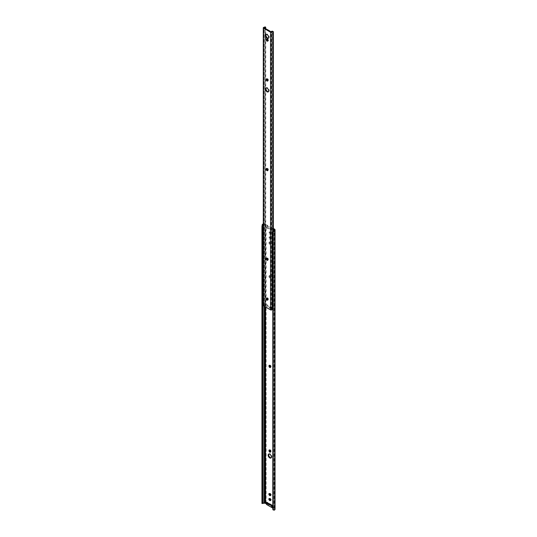 <?xml version="1.0" encoding="UTF-8"?>
<svg xmlns="http://www.w3.org/2000/svg" width="537" height="537" viewBox="0 0 537 537"><rect width="100%" height="100%" fill="white"/><g stroke="black" fill="none" stroke-linecap="round" stroke-linejoin="round"><path stroke-width="0.4" stroke-dasharray="2.69 2.01" d="M270.494 451.879A1.081 0.624 -120 0 0 270.843 451.852A1.081 0.624 -120 0 0 271.064 451.355L271.064 451.046A1.081 0.624 -120 0 0 270.594 449.959A1.081 0.624 -120 0 0 269.762 449.664A1.081 0.624 -120 0 0 269.561 449.952M270.494 367.234A1.081 0.624 -120 0 0 270.843 367.201A1.081 0.624 -120 0 0 271.064 366.704L271.064 366.395A1.081 0.624 -120 0 0 270.594 365.308A1.081 0.624 -120 0 0 269.762 365.019A1.081 0.624 -120 0 0 269.561 365.301M269.755 277.83A1.081 0.624 -120 0 0 270.299 277.884A1.081 0.624 -120 0 0 270.52 277.394L270.52 277.079A1.081 0.624 -120 0 0 270.051 275.991A1.081 0.624 -120 0 0 269.218 275.703A1.081 0.624 -120 0 0 268.99 276.193L268.99 276.508A1.081 0.624 -120 0 0 269.755 277.83M270.299 277.522A1.081 0.624 -120 0 0 270.843 277.569A1.081 0.624 -120 0 0 271.064 277.079L271.064 276.763A1.081 0.624 -120 0 0 270.594 275.676A1.081 0.624 -120 0 0 269.762 275.387A1.081 0.624 -120 0 0 269.534 275.884L269.534 276.193A1.081 0.624 -120 0 0 270.299 277.522M271.138 457.813A2.282 1.316 -120 0 0 271.44 457.712A2.282 1.316 -120 0 0 271.789 455.886A2.282 1.316 -120 0 0 270.299 453.879A2.282 1.316 -120 0 0 269.158 453.765A2.282 1.316 -120 0 0 268.923 453.98M269.755 244.228A1.081 0.624 -120 0 0 270.299 244.281A1.081 0.624 -120 0 0 270.52 243.791L270.52 243.476A1.081 0.624 -120 0 0 270.051 242.388A1.081 0.624 -120 0 0 269.218 242.1A1.081 0.624 -120 0 0 268.99 242.596L268.99 242.905A1.081 0.624 -120 0 0 269.755 244.228M270.299 243.919A1.081 0.624 -120 0 0 270.843 243.973A1.081 0.624 -120 0 0 271.064 243.476L271.064 243.16A1.081 0.624 -120 0 0 270.594 242.073A1.081 0.624 -120 0 0 269.762 241.784A1.081 0.624 -120 0 0 269.534 242.281L269.534 242.596A1.081 0.624 -120 0 0 270.299 243.919M267.09 502.108A1.202 0.691 180 0 1 267.178 502.37L273.065 505.767A1.202 0.691 180 0 1 273.508 505.82L267.09 502.108L267.09 503.679L266.11 503.115A1.92 1.108 0 0 0 264.748 502.786L263.862 502.786A1.913 1.101 0 0 0 262.304 503.25L261.949 503.464L261.949 225.473M275.051 509.251L275.051 508.734A1.92 1.108 0 0 0 274.488 507.955L273.508 507.384L273.508 505.82M267.46 225.043L267.795 225.681L267.251 225.996L266.916 225.359L267.46 225.043L266.11 224.265A1.92 1.108 0 0 0 264.748 223.942L263.862 223.942A1.913 1.101 0 0 0 263.284 223.989M267.795 225.681L267.755 226.077L272.843 229.017L273.138 228.326L272.595 228.634L273.4 229.104M270.165 231.957A1.081 0.624 -120 0 0 269.621 231.903A1.081 0.624 -120 0 0 269.46 232.769A1.081 0.624 -120 0 0 270.165 233.723L270.433 233.877A1.081 0.624 -120 0 0 270.977 233.931A1.081 0.624 -120 0 0 271.138 233.065A1.081 0.624 -120 0 0 270.433 232.118L269.621 232.273A1.081 0.624 -120 0 0 269.077 232.219A1.081 0.624 -120 0 0 268.916 233.085A1.081 0.624 -120 0 0 269.621 234.038L269.889 234.192A1.081 0.624 -120 0 0 270.433 234.246A1.081 0.624 -120 0 0 270.601 233.38A1.081 0.624 -120 0 0 269.889 232.427L269.621 232.273M270.628 495.362A1.081 0.624 -120 0 0 270.977 495.336A1.081 0.624 -120 0 0 271.138 494.47A1.081 0.624 -120 0 0 270.433 493.516L270.165 493.362A1.081 0.624 -120 0 0 269.621 493.308A1.081 0.624 -120 0 0 269.426 493.59M270.628 500.343A1.081 0.624 -120 0 0 270.977 500.316A1.081 0.624 -120 0 0 271.138 499.45A1.081 0.624 -120 0 0 270.433 498.497L270.165 498.336A1.081 0.624 -120 0 0 269.621 498.282A1.081 0.624 -120 0 0 269.426 498.571M270.165 236.938A1.081 0.624 -120 0 0 269.621 236.884A1.081 0.624 -120 0 0 269.46 237.75A1.081 0.624 -120 0 0 270.165 238.703L270.433 238.858A1.081 0.624 -120 0 0 270.977 238.911A1.081 0.624 -120 0 0 271.138 238.045A1.081 0.624 -120 0 0 270.433 237.092L269.621 237.253A1.081 0.624 -120 0 0 269.077 237.2A1.081 0.624 -120 0 0 268.916 238.066A1.081 0.624 -120 0 0 269.621 239.019L269.889 239.173A1.081 0.624 -120 0 0 270.433 239.227A1.081 0.624 -120 0 0 270.601 238.361A1.081 0.624 -120 0 0 269.889 237.408L269.621 237.253M272.809 506.042L273.085 507.767L273.944 508.264A1.155 0.665 180 0 1 274.286 508.734L274.286 229.89M272.306 229.957L267.211 227.017L267.211 226.392L266.386 227.057L271.46 229.742L271.46 230.366L272.306 229.957L272.259 228.883M267.251 225.996L267.211 226.392L267.755 226.077M263.284 224.406L263.586 224.406A1.141 0.658 180 0 1 263.862 224.385L264.748 224.385A1.155 0.665 180 0 1 265.567 224.58L266.916 225.359M262.714 503.464L262.714 225.473M275.051 508.734L275.051 229.89M274.286 508.734L274.286 509.251A1.141 0.658 180 0 1 274.253 509.405L273.138 509.485A1.443 1.175 0 0 1 272.809 508.734L272.809 232.239M272.809 508.734L272.809 509.177M274.286 509.251L274.286 230.407M267.09 503.679A1.202 0.691 180 0 1 267.178 503.941L273.065 507.337A1.202 0.691 180 0 1 273.508 507.384M271.46 229.742L272.843 229.017M266.527 227.252L266.527 227.876L270.816 230.353L270.816 229.729M267.211 227.017L266.5 227.507L266.5 226.876M266.527 227.876L266.5 227.507M271.46 230.366L270.816 230.353M267.178 503.941L267.178 502.37M267.178 504.236L267.178 502.672M272.541 507.337L272.541 505.767M268.419 38.187A2.282 1.316 -120 0 0 268.722 38.087A2.282 1.316 -120 0 0 269.198 37.046A2.282 1.316 -120 0 0 268.198 34.751A2.282 1.316 -120 0 0 266.446 34.14A2.282 1.316 -120 0 0 266.204 34.355M268.419 91.706A2.282 1.316 -120 0 0 268.722 91.605A2.282 1.316 -120 0 0 269.198 90.565A2.282 1.316 -120 0 0 268.198 88.269A2.282 1.316 -120 0 0 266.446 87.659A2.282 1.316 -120 0 0 266.204 87.873M267.916 40.886A1.081 0.624 -120 0 0 268.258 40.852A1.081 0.624 -120 0 0 268.48 40.356A1.081 0.624 -120 0 0 267.721 39.033L267.446 38.879A1.081 0.624 -120 0 0 266.909 38.825A1.081 0.624 -120 0 0 266.708 39.107M267.533 304.989L266.01 304.237L264.191 304.962L270.977 308.882L270.977 309.513L272.232 308.46L272.212 307.694L267.547 305.533L267.533 304.989L267.533 305.62L266.258 304.882L266.258 304.251M267.782 170.424A1.081 0.624 -120 0 0 268.124 170.397A1.081 0.624 -120 0 0 268.346 169.9L268.346 169.591A1.081 0.624 -120 0 0 267.876 168.504A1.081 0.624 -120 0 0 267.043 168.209A1.081 0.624 -120 0 0 266.842 168.497M267.782 299.894A1.081 0.624 -120 0 0 268.124 299.861A1.081 0.624 -120 0 0 268.346 299.364L268.346 299.055A1.081 0.624 -120 0 0 267.876 297.968A1.081 0.624 -120 0 0 267.043 297.679A1.081 0.624 -120 0 0 266.842 297.961M267.782 80.798A1.081 0.624 -120 0 0 268.124 80.765A1.081 0.624 -120 0 0 268.346 80.275L268.346 79.959A1.081 0.624 -120 0 0 267.876 78.872A1.081 0.624 -120 0 0 267.043 78.583A1.081 0.624 -120 0 0 266.842 78.865M267.782 260.056A1.081 0.624 -120 0 0 268.124 260.029A1.081 0.624 -120 0 0 268.346 259.532L268.346 259.217A1.081 0.624 -120 0 0 267.876 258.129A1.081 0.624 -120 0 0 267.043 257.841A1.081 0.624 -120 0 0 266.842 258.122M271.93 308.849L273.179 308.842A0.96 0.557 120 0 0 273.4 308.131L272.877 307.822L271.93 308.849A1.913 1.101 0 0 0 271.252 309.54L270.977 309.513M264.191 304.962L264.13 305.432A1.913 1.101 0 0 0 265.338 305.043L265.755 303.707L265.755 28.823M265.755 303.707L265.224 303.405A0.96 0.557 -60 0 1 265.003 304.123L264.788 304.727A1.141 0.658 180 0 1 264.023 304.996A0.866 0.497 0 0 0 263.284 305.493M265.003 304.157L265.003 26.85L264.788 304.727L265.338 305.043M265.224 303.405L265.224 27.306L265.755 27.609M265.03 26.863A0.96 0.557 -60 0 1 265.224 27.306M272.877 307.822L272.877 31.723L273.4 32.025M271.93 31.173L272.877 31.723M273.4 308.131L273.4 231.272M273.179 308.842L273.179 231.454M272.212 307.694L272.212 308.319L270.93 307.58L270.93 306.956M266.01 304.237L266.01 304.868L264.191 305.593M267.533 305.62L267.587 305.09L267.587 305.694M267.493 306.07L267.587 305.714M267.493 306.083L267.547 305.533M269.99 306.942L269.99 307.573L267.547 306.164M269.99 307.573L270.158 306.976M270.769 306.922L270.769 307.547L270.158 307.6M270.977 308.882L272.232 307.835M271.064 451.355L270.52 451.671M271.064 366.704L270.52 367.019M271.064 277.079L270.52 277.394M271.064 243.476L270.52 243.791M266.11 503.115L266.11 224.265M274.488 507.955L274.488 229.104M273.944 508.264L273.944 230.897M265.567 307.016L265.567 224.58M264.748 306.546L264.748 224.385M263.862 306.03L263.862 224.385M263.862 502.786L263.862 223.942M264.748 502.786L264.748 223.942M273.138 509.485L273.138 231.494M274.253 510.15L274.253 509.405M263.586 503.25L262.304 503.25M270.165 238.703L269.621 239.019M270.433 237.092L269.889 237.408M270.433 238.858L269.889 239.173M271.064 243.16L270.52 243.476M269.534 242.281L268.99 242.596M269.534 242.596L268.99 242.905M271.064 276.763L270.52 277.079M269.534 275.884L268.99 276.193M269.534 276.193L268.99 276.508M271.064 366.395L270.52 366.704M270.165 498.336L269.621 498.651M270.433 498.497L269.889 498.806M270.165 493.362L269.621 493.671M270.433 493.516L269.889 493.832M271.064 451.046L270.52 451.355M270.165 233.723L269.621 234.038M270.433 232.118L269.889 232.427M270.433 233.877L269.889 234.192M273.065 507.337L273.065 505.767M267.721 39.033L267.178 39.349M264.076 305.526L264.076 27.857M271.084 309.574L271.084 31.905M264.023 304.996L264.023 27.327M264.13 305.432L264.13 27.89M271.252 309.54L271.252 31.871M268.346 259.217L267.802 259.532M268.346 259.532L267.802 259.848M268.346 79.959L267.802 80.275M268.346 80.275L267.802 80.584M267.446 38.879L266.902 39.194M268.346 299.055L267.802 299.364M268.346 299.364L267.802 299.68M268.346 169.591L267.802 169.9M268.346 169.9L267.802 170.216M270.843 451.852L270.299 452.167M270.843 367.201L270.299 367.516M270.843 277.569L270.299 277.884M269.158 453.765L268.614 454.08M270.843 243.973L270.299 244.281M272.353 228.614L272.897 228.299M266.386 227.681L266.386 227.057M269.621 236.884L269.077 237.2M270.977 238.911L270.433 239.227M269.762 241.784L269.218 242.1M271.44 457.712L270.896 458.027M269.762 275.387L269.218 275.703M269.762 365.019L269.218 365.328M269.621 498.282L269.077 498.598M270.977 500.316L270.433 500.625M269.621 493.308L269.077 493.617M270.977 495.336L270.433 495.644M269.762 449.664L269.218 449.979M269.621 231.903L269.077 232.219M270.977 233.931L270.433 234.246M268.722 38.087L268.178 38.402M268.722 91.605L268.178 91.921M264.05 305.493L264.05 27.817M272.266 307.768L272.266 308.399M267.043 257.841L266.5 258.156M268.124 260.029L267.58 260.338M267.043 78.583L266.5 78.892M268.124 80.765L267.58 81.08M266.909 38.825L266.365 39.141M268.258 40.852L267.715 41.168M266.446 87.659L265.902 87.974M267.043 297.679L266.5 297.988M268.124 299.861L267.58 300.176M267.043 168.209L266.5 168.524M268.124 170.397L267.58 170.712M266.446 34.14L265.902 34.455"/><path stroke-width="0.81" d="M269.755 452.114A1.081 0.624 -120 0 0 270.299 452.167A1.081 0.624 -120 0 0 270.52 451.671L270.52 451.355A1.081 0.624 -120 0 0 270.051 450.268A1.081 0.624 -120 0 0 269.218 449.979A1.081 0.624 -120 0 0 268.99 450.476L268.99 450.791A1.081 0.624 -120 0 0 269.755 452.114M269.561 449.952A1.081 0.624 -120 0 0 269.534 450.16L269.534 450.476A1.081 0.624 -120 0 0 270.299 451.798A1.081 0.624 -120 0 0 270.494 451.879M269.755 367.462A1.081 0.624 -120 0 0 270.299 367.516A1.081 0.624 -120 0 0 270.52 367.019L270.52 366.704A1.081 0.624 -120 0 0 270.051 365.616A1.081 0.624 -120 0 0 269.218 365.328A1.081 0.624 -120 0 0 268.99 365.825L268.99 366.14A1.081 0.624 -120 0 0 269.755 367.462M269.561 365.301A1.081 0.624 -120 0 0 269.534 365.509L269.534 365.825A1.081 0.624 -120 0 0 270.299 367.147A1.081 0.624 -120 0 0 270.494 367.234M269.755 454.188A2.282 1.316 -120 0 0 268.614 454.08A2.282 1.316 -120 0 0 268.265 455.906A2.282 1.316 -120 0 0 269.755 457.913A2.282 1.316 -120 0 0 270.896 458.027A2.282 1.316 -120 0 0 271.245 456.202A2.282 1.316 -120 0 0 269.755 454.188M268.923 453.98A2.282 1.316 -120 0 0 268.896 455.839A2.282 1.316 -120 0 0 270.299 457.605A2.282 1.316 -120 0 0 271.138 457.813M273.4 229.104L273.944 229.42A1.155 0.665 180 0 1 274.286 229.89L274.286 230.407A1.141 0.658 180 0 1 274.253 230.561L274.253 231.299A1.913 1.101 0 0 0 275.051 230.407L275.051 229.89A1.92 1.108 0 0 0 274.488 229.104L273.4 228.473M269.426 493.59A1.081 0.624 -120 0 0 270.165 495.121L270.433 495.282A1.081 0.624 -120 0 0 270.628 495.362M269.426 498.571A1.081 0.624 -120 0 0 270.165 500.101L270.433 500.262A1.081 0.624 -120 0 0 270.628 500.343M262.304 503.25L261.949 503.464L261.949 502.907L262.714 502.907L262.714 503.464L263.586 503.25A1.141 0.658 180 0 1 263.862 503.229L264.748 503.229A1.155 0.665 180 0 1 265.567 503.431L266.426 503.928L266.426 502.357L272.809 506.042M269.621 493.671A1.081 0.624 -120 0 0 269.077 493.617A1.081 0.624 -120 0 0 268.916 494.483A1.081 0.624 -120 0 0 269.621 495.436L269.889 495.597A1.081 0.624 -120 0 0 270.433 495.644A1.081 0.624 -120 0 0 270.601 494.778A1.081 0.624 -120 0 0 269.889 493.832L269.621 493.671M269.621 498.651A1.081 0.624 -120 0 0 269.077 498.598A1.081 0.624 -120 0 0 268.916 499.464A1.081 0.624 -120 0 0 269.621 500.417L269.889 500.571A1.081 0.624 -120 0 0 270.433 500.625A1.081 0.624 -120 0 0 270.601 499.759A1.081 0.624 -120 0 0 269.889 498.806L269.621 498.651M263.284 223.989A1.913 1.101 0 0 0 262.304 224.406L263.284 224.406M263.586 224.406L262.714 225.473L262.714 226.413L261.949 226.413L262.304 224.406M262.714 503.464L261.969 503.518M262.714 502.907L262.714 226.413M261.949 502.907L261.949 226.413M274.253 231.299L273.138 231.937A1.443 1.175 180 0 0 272.809 232.682L272.809 509.177A1.443 1.175 180 0 0 273.138 509.928L274.253 510.15A1.913 1.101 0 0 0 275.051 509.251L275.051 230.407M272.809 232.682L272.809 232.239A1.443 1.175 0 0 1 273.138 231.494L274.253 230.561M272.809 507.767L272.695 507.767A1.202 0.691 180 0 1 271.85 507.566L266.782 504.639A1.202 0.691 180 0 1 266.426 504.149L266.426 502.357M272.809 506.203L272.695 506.203A1.202 0.691 180 0 1 271.85 505.995L266.782 503.068A1.202 0.691 180 0 1 266.426 502.578M265.426 35.496A2.282 1.316 -120 0 0 266.426 37.791A2.282 1.316 -120 0 0 268.178 38.402A2.282 1.316 -120 0 0 268.654 37.362A2.282 1.316 -120 0 0 267.654 35.066A2.282 1.316 -120 0 0 265.902 34.455A2.282 1.316 -120 0 0 265.426 35.496M266.204 34.355A2.282 1.316 -120 0 0 265.969 35.18A2.282 1.316 -120 0 0 266.795 37.281A2.282 1.316 -120 0 0 268.419 38.187M265.426 89.014A2.282 1.316 -120 0 0 266.426 91.31A2.282 1.316 -120 0 0 268.178 91.921A2.282 1.316 -120 0 0 268.654 90.881A2.282 1.316 -120 0 0 267.654 88.585A2.282 1.316 -120 0 0 265.902 87.974A2.282 1.316 -120 0 0 265.426 89.014M266.204 87.873A2.282 1.316 -120 0 0 265.969 88.699A2.282 1.316 -120 0 0 266.795 90.8A2.282 1.316 -120 0 0 268.419 91.706M267.943 40.671A1.081 0.624 -120 0 0 267.178 39.349L266.902 39.194A1.081 0.624 -120 0 0 266.365 39.141A1.081 0.624 -120 0 0 266.198 40.007A1.081 0.624 -120 0 0 266.902 40.953L267.178 41.114A1.081 0.624 -120 0 0 267.715 41.168A1.081 0.624 -120 0 0 267.943 40.671M266.842 168.497A1.081 0.624 -120 0 0 266.822 168.705L266.822 169.021A1.081 0.624 -120 0 0 267.782 170.424M266.842 297.961A1.081 0.624 -120 0 0 266.822 298.169L266.822 298.485A1.081 0.624 -120 0 0 267.782 299.894M266.708 39.107A1.081 0.624 -120 0 0 267.446 40.644L267.721 40.799A1.081 0.624 -120 0 0 267.916 40.886M266.842 78.865A1.081 0.624 -120 0 0 266.822 79.073L266.822 79.389A1.081 0.624 -120 0 0 267.782 80.798M266.842 258.122A1.081 0.624 -120 0 0 266.822 258.337L266.822 258.646A1.081 0.624 -120 0 0 267.782 260.056M265.003 26.85L264.788 27.051A1.141 0.658 180 0 1 264.023 27.327A0.866 0.497 0 0 0 263.284 27.817A0.866 0.497 0 0 0 263.533 28.172L270.547 32.213A0.866 0.497 0 0 0 271.427 32.334A0.866 0.497 0 0 0 272.011 31.938A1.141 0.658 180 0 1 272.481 31.495L271.93 31.173A1.913 1.101 0 0 0 271.252 31.871L264.13 27.763A1.913 1.101 0 0 0 265.338 27.367L265.003 26.85A0.96 0.557 -60 0 1 265.03 26.863L265.674 27.239M263.284 27.817L263.284 305.493A0.866 0.497 0 0 0 263.533 305.842L270.547 309.889A0.866 0.497 0 0 0 271.427 310.01A0.866 0.497 0 0 0 272.011 309.607A1.141 0.658 180 0 1 272.481 309.164L273.179 308.842M267.802 169.9A1.081 0.624 -120 0 0 267.332 168.813A1.081 0.624 -120 0 0 266.5 168.524A1.081 0.624 -120 0 0 266.278 169.021L266.278 169.336A1.081 0.624 -120 0 0 266.748 170.424A1.081 0.624 -120 0 0 267.58 170.712A1.081 0.624 -120 0 0 267.802 170.216L267.802 169.9M267.802 299.364A1.081 0.624 -120 0 0 267.332 298.277A1.081 0.624 -120 0 0 266.5 297.988A1.081 0.624 -120 0 0 266.278 298.485L266.278 298.8A1.081 0.624 -120 0 0 266.748 299.888A1.081 0.624 -120 0 0 267.58 300.176A1.081 0.624 -120 0 0 267.802 299.68L267.802 299.364M267.802 80.275A1.081 0.624 -120 0 0 267.332 79.187A1.081 0.624 -120 0 0 266.5 78.892A1.081 0.624 -120 0 0 266.278 79.389L266.278 79.704A1.081 0.624 -120 0 0 266.748 80.792A1.081 0.624 -120 0 0 267.58 81.08A1.081 0.624 -120 0 0 267.802 80.584L267.802 80.275M267.802 259.532A1.081 0.624 -120 0 0 267.332 258.445A1.081 0.624 -120 0 0 266.5 258.156A1.081 0.624 -120 0 0 266.278 258.646L266.278 258.962A1.081 0.624 -120 0 0 266.748 260.049A1.081 0.624 -120 0 0 267.58 260.338A1.081 0.624 -120 0 0 267.802 259.848L267.802 259.532M265.755 28.823L265.338 27.367L265.755 27.609M271.93 31.173L272.877 31.723M273.4 231.272L273.4 32.025A0.96 0.557 120 0 0 273.205 31.582A0.96 0.557 120 0 0 273.179 31.569L272.481 31.495M273.179 231.454L273.179 31.569M273.944 230.897L273.944 229.42M265.567 503.431L265.567 307.016M264.748 503.229L264.748 306.546M263.862 503.229L263.862 306.03M273.138 509.928L273.138 231.937M269.534 365.509L268.99 365.825M269.534 365.825L268.99 366.14M270.165 500.101L269.621 500.417M270.433 500.262L269.889 500.571M270.165 495.121L269.621 495.436M270.433 495.282L269.889 495.597M269.534 450.16L268.99 450.476M269.534 450.476L268.99 450.791M272.695 507.767L272.695 506.203M271.85 507.566L271.85 505.995M266.782 504.639L266.782 503.068M270.547 309.889L270.547 32.213M272.011 309.607L272.011 31.938M263.533 305.842L263.533 28.172M266.822 258.337L266.278 258.646M266.822 258.646L266.278 258.962M266.822 79.073L266.278 79.389M266.822 79.389L266.278 79.704M267.446 40.644L266.902 40.953M267.721 40.799L267.178 41.114M266.822 298.169L266.278 298.485M266.822 298.485L266.278 298.8M266.822 168.705L266.278 169.021M266.822 169.021L266.278 169.336M273.205 31.582L272.554 31.206"/></g></svg>
